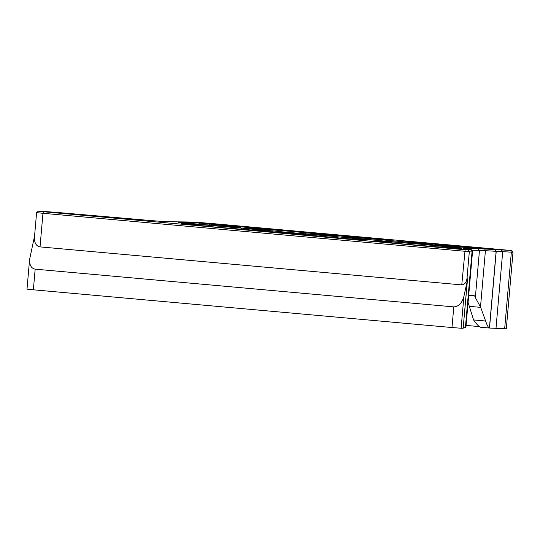 <?xml version="1.0" encoding="UTF-8"?>
<svg xmlns="http://www.w3.org/2000/svg" width="540" height="540" viewBox="0 0 540 540"><rect width="100%" height="100%" fill="white"/><g stroke="black" fill="none" stroke-linecap="round" stroke-linejoin="round"><path stroke-width="0.81" d="M509.666 250.357L209.952 223.344L193.523 222.062L167.245 221.704A25.09 0.351 -175 0 1 144.16 219.976L57.787 212.49L41.195 211.241L38.306 211.208L43.389 211.741L465.122 249.757L467.903 249.966L464.198 249.386L471.137 249.453L463.644 248.468L478.076 248.663L509.666 250.357M437.366 245.464L451.737 246.105L487.154 249.102L461.282 247.847L437.36 245.525M428.713 244.026L355.806 237.458L341.233 236.831L384.149 241.07L425.851 244.431L432.783 244.505L428.713 244.026L428.672 244.465M484.002 248.589L405.817 241.508M484.029 248.299L447.869 245.606L405.83 241.367M245.511 228.177L252.234 228.265L293.935 231.62L336.852 235.859L329.926 235.784L288.218 232.429L245.504 228.238M277.709 232.342L354.483 239.348L369.056 239.969L337.655 236.77L326.147 235.73L326.032 236.999M277.715 232.281L284.438 232.376L326.147 235.73M388.078 239.942L309.893 232.862M388.098 239.659L351.945 236.966L309.906 232.72M269.021 231.282L269.062 230.843L273.132 231.323L266.207 231.248L212.99 226.854L181.582 223.648L196.155 224.276L241.724 228.123L241.623 229.304M269.062 230.843L241.724 228.123M213.975 224.073L256.014 228.319L298.526 231.674L213.962 224.215M193.226 223.857L193.334 222.649L178.551 222.487M193.334 222.649L199.274 223.081L199.159 224.35M178.551 222.446L233.996 227.138L240.928 227.212L236.857 226.732L199.274 223.081M422.071 244.377L454.086 247.455L461.666 248.576L458.062 248.542L404.845 244.148L373.437 240.941L388.01 241.562L422.071 244.377L421.963 245.646M468.079 302.434L473.594 319.937L474.707 321.725C477.259 324.797 479.088 326.619 480.209 327.193A11.759 2.18 -84.8 0 0 480.283 327.213A11.759 2.18 -84.8 0 1 480.283 327.213L489.456 328.037M466.067 325.404L479.291 326.592M40.028 246.888L42.964 213.3L36.605 212.638L34.466 237.134C34.263 242.851 36.113 246.105 40.028 246.888L461.761 284.897C464.535 284.627 466.27 282.541 466.972 278.64L469.327 251.667L42.964 213.3L43.389 211.741M34.553 236.101L29.599 259.403C29.396 265.12 31.253 268.373 35.161 269.156L33.359 289.805L27 289.136L29.599 259.403M471.137 249.453L472.568 251.154L465.946 326.808L465.5 327.706A11.759 2.18 -84.8 0 1 465.392 327.713L463.28 327.685M511.576 250.553L513 252.254L506.304 328.793L489.517 328.043A11.759 2.18 -84.8 0 1 489.49 328.037A11.759 2.18 -84.8 0 1 489.416 328.023C488.255 327.544 486.992 325.208 485.629 321.023L480.674 307.361L475.342 297.587L479.473 250.364L471.818 250.256M472.568 251.154L468.882 251.134M467.12 276.939L467.309 280.8L463.894 296.44L461.113 328.246L463.158 328.273L467.309 280.8M467.471 279.76L463.158 328.273M461.113 328.246L451.98 327.537L453.789 306.889C458.588 306.632 461.957 303.149 463.894 296.44M468.68 295.569L473.931 295.643A19.602 3.631 -84.8 0 1 473.985 295.643A19.602 3.631 -84.8 0 1 475.342 297.587M513 252.254L479.473 250.364L478.076 248.663M33.359 289.805L451.98 327.537M453.789 306.889L35.161 269.156M454.086 247.455L454.012 248.279M433.58 245.417L433.478 246.598M414.929 242.44L414.963 242.075M318.998 233.793L319.032 233.429M223.074 225.146L223.108 224.782M444.089 245.558L444.029 246.24M451.737 246.105L451.656 246.996M401.375 241.306L401.274 242.487M387.936 242.46L388.01 241.562M380.308 241.704L380.363 241.022M348.158 236.912L348.098 237.593M355.806 237.458L355.725 238.349M389.867 240.266L389.752 241.535M364.952 239.929L364.993 239.49M337.655 236.77L337.554 237.951M332.782 235.379L332.748 235.818M305.451 232.659L305.343 233.84M292.005 233.813L292.086 232.922M284.378 233.057L284.438 232.376M252.234 228.265L252.173 228.947M259.882 228.812L259.801 229.703M293.935 231.62L293.828 232.888M230.216 227.084L230.107 228.353M209.52 224.012L209.419 225.194M188.453 224.411L188.514 223.729M196.081 225.167L196.155 224.276M236.857 226.732L236.817 227.178M485.629 321.023L473.594 319.937M470.691 249.473L472.088 251.174L465.392 327.713M461.761 284.897L465.122 249.757M480.674 307.361L469.132 306.322M465.5 327.706L472.196 251.174L470.799 249.473M504.664 328.698L511.36 252.153L510.59 250.499M501.316 249.885L502.713 251.586L496.017 328.131M489.517 328.043L496.22 251.498L494.815 249.797M494.714 249.797L496.112 251.498L489.416 328.023M480.492 307.024L485.413 250.769L484.812 249.122M38.306 211.208L36.612 212.638M489.49 328.037L480.283 327.213M455.551 248.393L455.605 247.799M467.903 249.966L469.327 251.66"/></g></svg>
